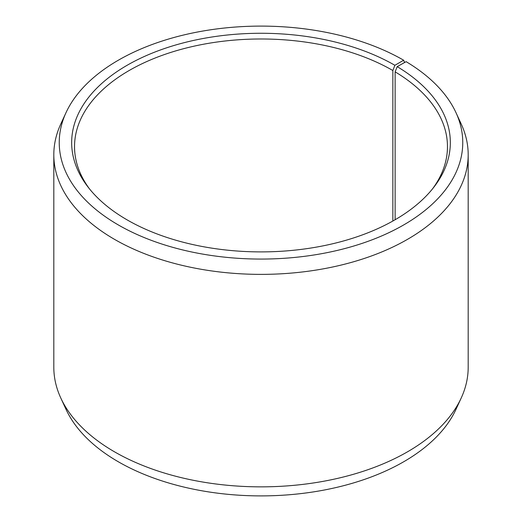 <?xml version="1.0" encoding="UTF-8"?>
<svg xmlns="http://www.w3.org/2000/svg" width="522" height="522" viewBox="0 0 522 522"><rect width="100%" height="100%" fill="white"/><g stroke="black" fill="none" stroke-linecap="round" stroke-linejoin="round"><path stroke-width="0.78" d="M432.503 188.899A186.465 107.656 -0 0 0 447.465 146.643A186.465 107.656 -0 0 0 395.134 71.86L395.134 219.736M404.557 62.542L403.663 60.219L394.88 65.289A189.336 109.313 -0 0 0 153.631 52.546A189.336 109.313 -0 0 0 88.159 187.209A189.336 109.313 -0 0 0 127.12 219.879A189.336 109.313 -0 0 0 433.841 187.209A189.336 109.313 -0 0 0 397.196 66.646L395.134 71.86M403.663 60.219A201.76 116.484 -0 0 0 208.637 30.093A201.76 116.484 -0 0 0 66.04 112.602A201.76 116.484 -0 0 0 118.337 224.949A201.76 116.484 -0 0 0 361.746 243.506A201.76 116.484 -0 0 0 455.96 112.602A201.76 116.484 -0 0 0 406.129 61.668L397.196 66.646M66.04 112.602L60.793 123.975A207.188 119.616 -0 0 0 53.812 154.76A207.188 119.616 -0 0 0 114.501 239.344A207.188 119.616 -0 0 0 340.285 265.274A207.188 119.616 -0 0 0 468.188 154.76A207.188 119.616 -0 0 0 461.207 123.975L455.96 112.602M53.812 154.76L53.812 367.24A207.188 119.616 -0 0 0 60.793 398.025A207.188 119.616 -0 0 0 114.501 451.817A207.188 119.616 -0 0 0 314.773 482.759A207.188 119.616 -0 0 0 461.207 398.025A207.188 119.616 -0 0 0 468.188 367.24L468.188 154.76M60.793 398.025L66.04 409.398A201.76 116.484 -0 0 0 118.337 461.781A201.76 116.484 -0 0 0 313.363 491.907A201.76 116.484 -0 0 0 455.96 409.398L461.207 398.025M394.88 65.289L392.851 70.516A186.465 107.656 -0 0 0 189.643 47.182A186.465 107.656 -0 0 0 74.535 146.643A186.465 107.656 -0 0 0 89.497 188.899M392.851 70.516L392.851 221.034"/></g></svg>
